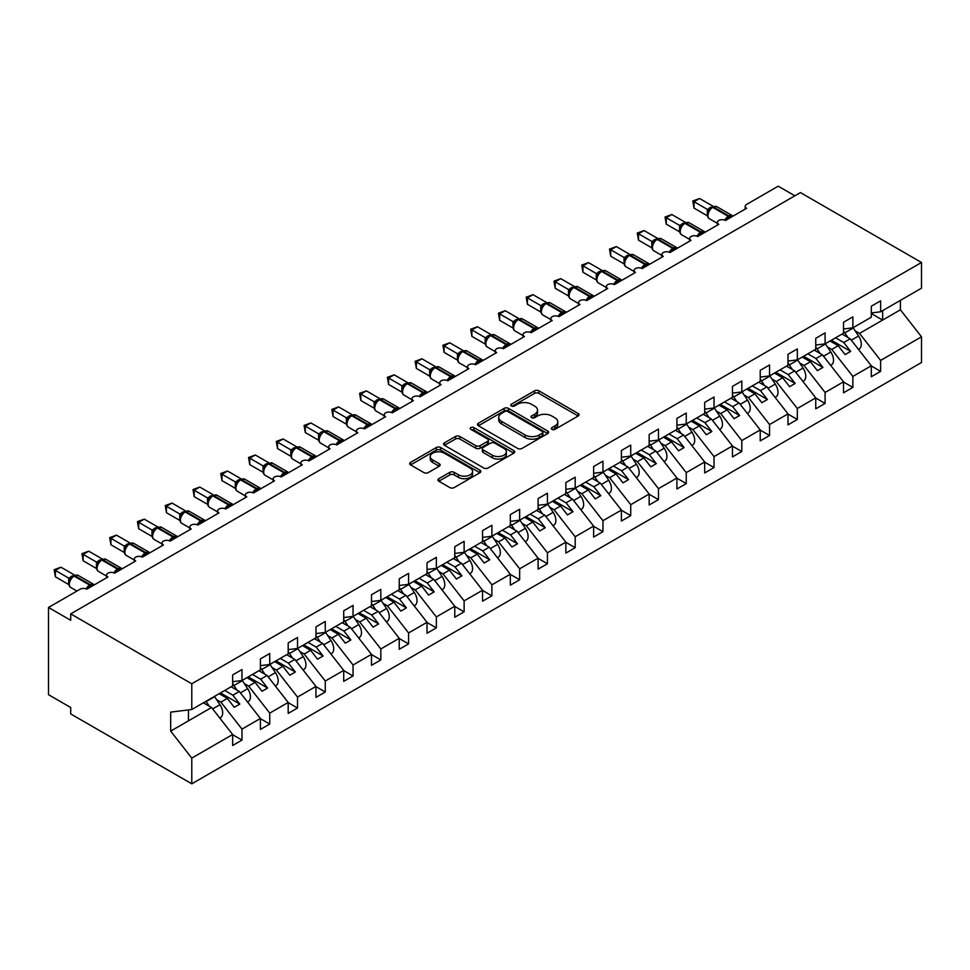 <?xml version="1.0" encoding="UTF-8"?>
<svg xmlns="http://www.w3.org/2000/svg" width="970" height="970" viewBox="0 0 970 970"><rect width="100%" height="100%" fill="white"/><g stroke="black" fill="none" stroke-linecap="round" stroke-linejoin="round"><path stroke-width="1.45" d="M551.93 429.37A2.158 1.249 0 0 0 554.973 429.37L578.144 415.997A3.08 1.782 0 0 0 579.054 414.748A3.08 1.782 0 0 0 578.144 413.487L538.896 390.825A3.08 1.782 0 0 0 534.543 390.825L511.372 404.199A2.158 1.249 0 0 0 510.741 405.084A2.158 1.249 0 0 0 511.372 405.957A2.158 1.249 0 0 0 514.427 405.957L517.422 404.235A9.87 5.699 0 0 1 531.378 404.235L534.652 406.115A9.87 5.699 0 0 1 537.538 410.152A9.87 5.699 0 0 1 534.652 414.178L531.645 415.912A2.158 1.249 0 0 0 531.014 416.785A2.158 1.249 0 0 0 531.645 417.67A2.158 1.249 0 0 0 534.7 417.67L537.695 415.936A9.87 5.699 0 0 1 551.651 415.936L554.925 417.827A9.87 5.699 0 0 1 557.811 421.853A9.87 5.699 0 0 1 554.925 425.878L551.93 427.612A2.158 1.249 0 0 0 551.299 428.497A2.158 1.249 0 0 0 551.93 429.37L551.93 427.612M438.816 478.695A3.08 1.782 0 0 0 437.919 479.956A3.08 1.782 0 0 0 438.816 481.205L449.825 487.57A3.08 1.782 0 0 0 454.19 487.57L479.92 472.717A3.08 1.782 0 0 0 480.817 471.456A3.08 1.782 0 0 0 479.92 470.195L440.671 447.534A3.08 1.782 0 0 0 436.306 447.534L410.577 462.387A3.08 1.782 0 0 0 409.679 463.648A3.08 1.782 0 0 0 410.577 464.909L423.878 472.584A3.08 1.782 0 0 0 428.243 472.584L439.252 466.23A3.08 1.782 0 0 0 440.15 464.969A3.08 1.782 0 0 0 439.252 463.708L432.656 459.901A8.245 4.765 0 0 1 430.243 456.53A8.245 4.765 0 0 1 435.336 452.141A8.245 4.765 0 0 1 444.321 453.172L470.159 468.086A8.245 4.765 0 0 1 472.572 471.456A8.245 4.765 0 0 1 467.479 475.858A8.245 4.765 0 0 1 458.495 474.815L454.19 472.329A3.08 1.782 0 0 0 449.825 472.329L438.816 478.695L438.816 481.205M871.303 312.958L880.627 311.794L921.5 288.199L921.5 262.482L800.432 192.593L70.713 613.889L70.713 620.303L48.5 607.475L80.158 589.202A4.717 2.716 0 0 1 86.815 589.202L107.925 577.017A4.717 2.716 0 0 1 106.542 575.101A4.717 2.716 0 0 1 109.452 572.579A4.717 2.716 0 0 1 114.581 573.173L135.691 560.987A4.717 2.716 0 0 1 134.309 559.059A4.717 2.716 0 0 1 137.219 556.55A4.717 2.716 0 0 1 142.347 557.144L163.457 544.958A4.717 2.716 0 0 1 162.075 543.03A4.717 2.716 0 0 1 164.985 540.52A4.717 2.716 0 0 1 170.126 541.114L191.223 528.929A4.717 2.716 0 0 1 189.841 527.001A4.717 2.716 0 0 1 192.751 524.491A4.717 2.716 0 0 1 197.892 525.073L218.99 512.9A4.717 2.716 0 0 1 217.607 510.972A4.717 2.716 0 0 1 220.517 508.462A4.717 2.716 0 0 1 225.658 509.044L246.756 496.858A4.717 2.716 0 0 1 245.374 494.942A4.717 2.716 0 0 1 248.284 492.42A4.717 2.716 0 0 1 253.425 493.015L274.522 480.829A4.717 2.716 0 0 1 273.14 478.913A4.717 2.716 0 0 1 276.05 476.391A4.717 2.716 0 0 1 281.191 476.985L302.288 464.8A4.717 2.716 0 0 1 300.906 462.872A4.717 2.716 0 0 1 303.816 460.362A4.717 2.716 0 0 1 308.957 460.956L330.055 448.77A4.717 2.716 0 0 1 328.684 446.843A4.717 2.716 0 0 1 331.582 444.333A4.717 2.716 0 0 1 336.723 444.927L357.821 432.741A4.717 2.716 0 0 1 356.451 430.813A4.717 2.716 0 0 1 359.361 428.303A4.717 2.716 0 0 1 364.49 428.885L385.599 416.712A4.717 2.716 0 0 1 384.217 414.784A4.717 2.716 0 0 1 387.127 412.274A4.717 2.716 0 0 1 392.256 412.856L413.365 400.671A4.717 2.716 0 0 1 411.983 398.755A4.717 2.716 0 0 1 414.893 396.233A4.717 2.716 0 0 1 420.022 396.827L441.132 384.641A4.717 2.716 0 0 1 439.749 382.726A4.717 2.716 0 0 1 442.659 380.204A4.717 2.716 0 0 1 447.788 380.798L468.898 368.612A4.717 2.716 0 0 1 467.516 366.684A4.717 2.716 0 0 1 470.426 364.174A4.717 2.716 0 0 1 475.555 364.768L496.664 352.583A4.717 2.716 0 0 1 495.282 350.655A4.717 2.716 0 0 1 498.192 348.145A4.717 2.716 0 0 1 503.321 348.739L524.43 336.554A4.717 2.716 0 0 1 523.048 334.626A4.717 2.716 0 0 1 525.958 332.116A4.717 2.716 0 0 1 531.099 332.698L552.197 320.524A4.717 2.716 0 0 1 550.814 318.596A4.717 2.716 0 0 1 553.724 316.087A4.717 2.716 0 0 1 558.865 316.669L579.963 304.483A4.717 2.716 0 0 1 578.581 302.567A4.717 2.716 0 0 1 581.491 300.045A4.717 2.716 0 0 1 586.632 300.639L607.729 288.454A4.717 2.716 0 0 1 606.347 286.538A4.717 2.716 0 0 1 609.257 284.016A4.717 2.716 0 0 1 614.398 284.61L635.495 272.424A4.717 2.716 0 0 1 634.113 270.497A4.717 2.716 0 0 1 637.023 267.987A4.717 2.716 0 0 1 642.164 268.581L663.262 256.395A4.717 2.716 0 0 1 661.879 254.467A4.717 2.716 0 0 1 664.789 251.957A4.717 2.716 0 0 1 669.93 252.552L691.028 240.366A4.717 2.716 0 0 1 689.658 238.438A4.717 2.716 0 0 1 692.556 235.928A4.717 2.716 0 0 1 697.697 236.51L718.794 224.337A4.717 2.716 0 0 1 717.424 222.409A4.717 2.716 0 0 1 720.334 219.899A4.717 2.716 0 0 1 725.463 220.481L746.573 208.295A4.717 2.716 180 0 1 745.19 206.38A4.717 2.716 180 0 1 746.573 204.452L778.219 186.179L794.879 195.794M921.5 262.482L191.781 683.789L70.713 613.889M517.64 448.419A3.08 1.782 0 0 0 522.005 448.419L547.723 433.566A3.08 1.782 0 0 0 548.632 432.305A3.08 1.782 0 0 0 547.723 431.044L508.486 408.382A3.08 1.782 0 0 0 504.121 408.382L478.392 423.235A3.08 1.782 0 0 0 477.482 424.496A3.08 1.782 0 0 0 478.392 425.757L517.64 448.419M471.735 429.843A2.158 1.249 0 0 1 473.918 430.146L473.918 427.588L513.821 450.613A3.08 1.782 0 0 1 514.73 451.874A3.08 1.782 0 0 1 513.821 453.135L488.092 467.989A3.08 1.782 0 0 1 483.739 467.989L444.49 445.327L455.5 439.022L455.5 436.451L444.49 442.817A3.08 1.782 0 0 0 443.581 444.078A3.08 1.782 0 0 0 444.49 445.327L444.49 442.817M455.5 439.022A3.08 1.782 0 0 1 459.853 439.022L459.853 436.451A3.08 1.782 0 0 0 455.5 436.451M459.853 436.451L475.773 445.642A3.08 1.782 0 0 0 480.138 445.642L487.437 441.435A3.08 1.782 0 0 0 488.346 440.174A3.08 1.782 0 0 0 487.437 438.913L470.874 429.346A2.158 1.249 0 0 1 470.232 428.461A2.158 1.249 0 0 1 471.565 427.309A2.158 1.249 0 0 1 473.918 427.588M191.781 683.789L191.781 709.506L232.654 685.899L232.654 674.938L241.979 669.555L241.979 680.516L232.654 681.68M241.979 680.516L260.421 669.87L260.421 658.909L269.745 653.525L269.745 664.486L260.421 665.65M269.745 664.486L288.187 653.841L288.187 642.88L297.511 637.484L297.511 648.457L288.187 649.621M297.511 648.457L315.953 637.811L315.953 626.838L325.277 621.455L325.277 632.428L315.953 633.58M325.277 632.428L343.719 621.782L343.719 610.809L353.056 605.425L353.056 616.386L343.719 617.55M353.056 616.386L371.486 605.753L371.486 594.78L380.822 589.396L380.822 600.357L371.486 601.521M380.822 600.357L399.252 589.712L399.252 578.75L408.588 573.367L408.588 584.328L399.252 585.492M408.588 584.328L427.018 573.682L427.018 562.721L436.354 557.338L436.354 568.299L427.018 569.463M436.354 568.299L454.784 557.653L454.784 546.692L464.121 541.296L464.121 552.269L454.784 553.433M464.121 552.269L482.551 541.624L482.551 530.651L491.887 525.267L491.887 536.24L482.551 537.392M491.887 536.24L510.329 525.595L510.329 514.621L519.653 509.238L519.653 520.199L510.329 521.363M519.653 520.199L538.095 509.565L538.095 498.592L547.419 493.209L547.419 504.17L538.095 505.334M547.419 504.17L565.862 493.524L565.862 482.563L575.186 477.179L575.186 488.14L565.862 489.304M575.186 488.14L593.628 477.495L593.628 466.534L602.952 461.15L602.952 472.111L593.628 473.275M602.952 472.111L621.394 461.465L621.394 450.504L630.718 445.109L630.718 456.082L621.394 457.246M630.718 456.082L649.16 445.436L649.16 434.463L658.485 429.079L658.485 440.053L649.16 441.204M658.485 440.053L676.927 429.407L676.927 418.434L686.251 413.05L686.251 424.011L676.927 425.175M686.251 424.011L704.693 413.378L704.693 402.404L714.029 397.021L714.029 407.982L704.693 409.146M714.029 407.982L732.459 397.336L732.459 386.375L741.795 380.992L741.795 391.953L732.459 393.117M741.795 391.953L760.225 381.307L760.225 370.346L769.562 364.962L769.562 375.923L760.225 377.087M769.562 375.923L787.992 365.278L787.992 354.317L797.328 348.921L797.328 359.894L787.992 361.058M797.328 359.894L815.758 349.248L815.758 338.287L825.094 332.892L825.094 343.865L815.758 345.029M825.094 343.865L843.524 333.219L843.524 322.246L852.86 316.863L852.86 327.824L843.524 328.988M232.654 734.702L241.979 740.086L241.979 729.125L260.421 718.479L239.311 691.477L231.151 686.772M216.577 699.637L220.881 702.122L241.979 729.125M260.421 718.673L269.745 724.056L269.745 713.095L288.187 702.45L267.077 675.447L258.917 670.743M244.343 683.607L248.647 686.093L269.745 713.095M288.187 702.644L297.511 708.027L297.511 697.066L315.953 686.42L294.856 659.418L286.683 654.702M272.109 667.578L276.414 670.064L297.511 697.066M315.953 686.614L325.277 691.998L325.277 681.025L343.719 670.391L322.622 643.389L314.45 638.672M299.875 651.549L304.18 654.035L325.277 681.025M343.719 670.573L353.056 675.969L353.056 664.996L371.486 654.35L350.388 627.36L342.216 622.643M327.642 635.52L331.946 638.005L353.056 664.996M371.486 654.544L380.822 659.927L380.822 648.966L399.252 638.321L378.154 611.33L369.982 606.614M355.408 619.49L359.712 621.976L380.822 648.966M399.252 638.515L408.588 643.898L408.588 632.937L427.018 622.291L405.921 595.289L397.761 590.584M383.174 603.449L387.479 605.935L408.588 632.937M427.018 622.485L436.354 627.869L436.354 616.908L454.784 606.262L433.687 579.26L425.527 574.555M410.94 587.42L415.245 589.905L436.354 616.908M454.784 606.456L464.121 611.84L464.121 600.879L482.551 590.233L461.453 563.23L453.293 558.514M438.707 571.391L443.011 573.876L464.121 600.879M482.551 590.427L491.887 595.81L491.887 584.837L510.329 574.204L489.219 547.201L481.059 542.485M466.473 555.361L470.777 557.847L491.887 584.837M510.329 574.385L519.653 579.781L519.653 568.808L538.095 558.162L516.986 531.172L508.826 526.455M494.251 539.332L498.556 541.818L519.653 568.808M538.095 558.356L547.419 563.752L547.419 552.779L565.862 542.133L544.752 515.143L536.592 510.426M522.018 523.303L526.322 525.788L547.419 552.779M565.862 542.327L575.186 547.711L575.186 536.75L593.628 526.104L572.518 499.113L564.358 494.397M549.784 507.261L554.088 509.747L575.186 536.75M593.628 526.298L602.952 531.681L602.952 520.72L621.394 510.074L600.284 483.072L592.124 478.368M577.55 491.232L581.854 493.718L602.952 520.72M621.394 510.268L630.718 515.652L630.718 504.691L649.16 494.045L628.051 467.043L619.891 462.326M605.316 475.203L609.621 477.689L630.718 504.691M649.16 494.239L658.485 499.623L658.485 488.65L676.927 478.016L655.829 451.014L647.657 446.297M633.083 459.174L637.387 461.659L658.485 488.65M676.927 478.198L686.251 483.593L686.251 472.62L704.693 461.975L683.595 434.984L675.423 430.268M660.849 443.144L665.153 445.63L686.251 472.62M704.693 462.169L714.029 467.564L714.029 456.591L732.459 445.945L711.362 418.955L703.189 414.238M688.615 427.115L692.919 429.601L714.029 456.591M732.459 446.139L741.795 451.523L741.795 440.562L760.225 429.916L739.128 402.926L730.956 398.209M716.381 411.074L720.686 413.559L741.795 440.562M760.225 430.11L769.562 435.494L769.562 424.533L787.992 413.887L766.894 386.884L758.734 382.18M744.148 395.045L748.452 397.53L769.562 424.533M787.992 414.081L797.328 419.464L797.328 408.503L815.758 397.858L794.66 370.855L786.5 366.139M771.914 379.015L776.218 381.501L797.328 408.503M815.758 398.052L825.094 403.435L825.094 392.462L843.524 381.828L822.427 354.826L814.266 350.109M799.68 362.986L803.985 365.472L825.094 392.462M843.524 382.01L852.86 387.406L852.86 376.433L871.303 365.787L871.303 376.76L880.627 371.377L880.627 360.404L921.5 336.808L921.5 362.525L191.781 783.821L70.713 713.932L70.713 707.518L48.5 694.69L48.5 607.475M827.446 346.957L831.751 349.442L852.86 376.433M880.627 311.794L880.627 300.833L871.303 306.217L871.303 317.19L852.86 327.824M871.303 365.981L880.627 371.377M855.225 330.928L859.529 333.413L880.627 360.404M191.781 709.506L170.671 712.125L170.671 731.113L211.545 707.518L203.385 702.801M211.545 707.518L232.654 734.508L232.654 745.481L241.979 740.086M269.745 724.056L260.421 729.44L260.421 718.479M297.511 708.027L288.187 713.411L288.187 702.45M325.277 691.998L315.953 697.381L315.953 686.42M353.056 675.969L343.719 681.352L343.719 670.391M380.822 659.927L371.486 665.323L371.486 654.35M408.588 643.898L399.252 649.294L399.252 638.321M436.354 627.869L427.018 633.252L427.018 622.291M464.121 611.84L454.784 617.223L454.784 606.262M491.887 595.81L482.551 601.194L482.551 590.233M519.653 579.781L510.329 585.165L510.329 574.204M547.419 563.752L538.095 569.135L538.095 558.162M575.186 547.711L565.862 553.106L565.862 542.133M602.952 531.681L593.628 537.065L593.628 526.104M630.718 515.652L621.394 521.035L621.394 510.074M658.485 499.623L649.16 505.006L649.16 494.045M686.251 483.593L676.927 488.977L676.927 478.016M714.029 467.564L704.693 472.948L704.693 461.975M741.795 451.523L732.459 456.918L732.459 445.945M769.562 435.494L760.225 440.877L760.225 429.916M797.328 419.464L787.992 424.848L787.992 413.887M825.094 403.435L815.758 408.819L815.758 397.858M852.86 387.406L843.524 392.789L843.524 381.828M170.671 731.113L191.781 758.103L232.654 734.508M191.781 758.103L191.781 783.821M220.881 702.122L227.319 698.412L234.267 707.288L239.82 704.087L232.873 695.199L239.311 691.477M219.159 693.695L227.319 698.412M224.713 690.482L232.873 695.199M248.647 686.093L255.086 682.371L262.033 691.258L267.587 688.057L260.639 679.17L267.077 675.447M246.926 677.666L255.086 682.371M252.479 674.453L260.639 679.17M276.414 670.064L282.852 666.341L289.8 675.229L295.353 672.016L288.405 663.14L294.856 659.418M274.692 661.637L282.852 666.341M280.245 658.424L288.405 663.14M304.18 654.035L310.618 650.312L317.566 659.2L323.119 655.987L316.171 647.111L322.622 643.389M302.458 645.596L310.618 650.312M308.011 642.395L316.171 647.111M331.946 638.005L338.384 634.283L345.332 643.171L350.885 639.957L343.938 631.082L350.388 627.36M330.224 629.566L338.384 634.283M335.778 626.365L343.938 631.082M359.712 621.976L366.151 618.254L373.098 627.129L378.652 623.928L371.704 615.041L378.154 611.33M357.991 613.537L366.151 618.254M363.544 610.336L371.704 615.041M387.479 605.935L393.929 602.224L400.865 611.1L406.418 607.899L399.482 599.011L405.921 595.289M385.757 597.508L393.929 602.224M391.31 594.295L399.482 599.011M415.245 589.905L421.695 586.195L428.631 595.071L434.184 591.87L427.249 582.982L433.687 579.26M413.523 581.479L421.695 586.195M419.076 578.265L427.249 582.982M443.011 573.876L449.462 570.154L456.397 579.041L461.95 575.828L455.015 566.953L461.453 563.23M441.289 565.449L449.462 570.154M446.843 562.236L455.015 566.953M470.777 557.847L477.228 554.125L484.163 563.012L489.717 559.799L482.781 550.924L489.219 547.201M469.056 549.408L477.228 554.125M474.609 546.207L482.781 550.924M498.556 541.818L504.994 538.095L511.93 546.983L517.483 543.77L510.547 534.894L516.986 531.172M496.834 533.379L504.994 538.095M502.387 530.178L510.547 534.894M526.322 525.788L532.76 522.066L539.708 530.942L545.261 527.741L538.314 518.853L544.752 515.143M524.6 517.349L532.76 522.066M530.154 514.149L538.314 518.853M554.088 509.747L560.527 506.037L567.474 514.912L573.028 511.711L566.08 502.824L572.518 499.113M552.366 501.32L560.527 506.037M557.92 498.119L566.08 502.824M581.854 493.718L588.293 490.008L595.24 498.883L600.794 495.682L593.846 486.794L600.284 483.072M580.133 485.291L588.293 490.008M585.686 482.078L593.846 486.794M609.621 477.689L616.059 473.966L623.007 482.854L628.56 479.641L621.612 470.765L628.051 467.043M607.899 469.262L616.059 473.966M613.452 466.049L621.612 470.765M637.387 461.659L643.825 457.937L650.773 466.825L656.326 463.611L649.379 454.736L655.829 451.014M635.665 453.22L643.825 457.937M641.218 450.019L649.379 454.736M665.153 445.63L671.592 441.908L678.539 450.795L684.092 447.582L677.145 438.707L683.595 434.984M663.431 437.191L671.592 441.908M668.985 433.99L677.145 438.707M692.919 429.601L699.358 425.878L706.305 434.754L711.859 431.553L704.911 422.665L711.362 418.955M691.198 421.162L699.358 425.878M696.751 417.961L704.911 422.665M720.686 413.559L727.124 409.849L734.072 418.725L739.625 415.524L732.677 406.636L739.128 402.926M718.964 405.133L727.124 409.849M724.517 401.932L732.677 406.636M748.452 397.53L754.902 393.82L761.838 402.695L767.391 399.495L760.456 390.607L766.894 386.884M746.73 389.103L754.902 393.82M752.284 385.89L760.456 390.607M776.218 381.501L782.669 377.779L789.604 386.666L795.157 383.453L788.222 374.578L794.66 370.855M774.496 373.074L782.669 377.779M780.05 369.861L788.222 374.578M803.985 365.472L810.435 361.749L817.37 370.637L822.924 367.424L815.988 358.548L822.427 354.826M802.263 357.033L810.435 361.749M807.816 353.832L815.988 358.548M831.751 349.442L838.201 345.72L845.137 354.608L850.69 351.395L843.754 342.519L850.193 338.797L871.303 365.787M830.029 341.003L838.201 345.72M835.582 337.803L843.754 342.519M850.193 338.797L842.033 334.08M859.529 333.413L900.402 309.806L921.5 336.808M871.303 313.528L882.627 320.076L882.627 310.642M900.402 300.385L900.402 309.806M188.447 720.855L188.447 709.919M831.363 340.24L850.69 351.395M803.596 356.269L822.924 367.424M775.83 372.298L795.157 383.453M748.064 388.327L767.391 399.495M720.298 404.369L739.625 415.524M692.531 420.398L711.859 431.553M664.765 436.427L684.092 447.582M636.999 452.457L656.326 463.611M609.233 468.486L628.56 479.641M581.466 484.515L600.794 495.682M553.7 500.544L573.028 511.711M525.934 516.586L545.261 527.741M498.156 532.615L517.483 543.77M470.389 548.644L489.717 559.799M442.623 564.673L461.95 575.828M414.857 580.703L434.184 591.87M387.091 596.732L406.418 607.899M359.324 612.773L378.652 623.928M331.558 628.803L350.885 639.957M303.792 644.832L323.119 655.987M276.026 660.861L295.353 672.016M248.259 676.89L267.587 688.057M220.493 692.919L239.82 704.087M552.791 429.686L554.925 428.449A9.87 5.699 0 0 0 557.811 424.423L557.811 421.853M537.538 410.152L537.538 412.711A9.87 5.699 0 0 1 534.652 416.736L532.506 417.973M578.144 413.487L578.144 415.997L538.896 393.383A3.08 1.782 0 0 0 534.543 393.383L512.233 406.26M547.686 433.59L508.486 410.953A3.08 1.782 0 0 0 504.121 410.953L478.428 425.781M542.279 433.19A2.158 1.249 0 0 0 542.909 432.305A2.158 1.249 0 0 0 542.279 431.42L507.831 411.535A2.158 1.249 0 0 0 504.776 411.535L501.611 413.353A9.87 5.699 0 0 0 498.725 417.391A9.87 5.699 0 0 0 501.611 421.416L525.158 435.009A9.87 5.699 0 0 0 539.114 435.009L542.279 433.19L542.279 435.748A2.158 1.249 0 0 0 542.909 434.863L542.909 432.305M498.725 417.391L498.725 419.949A9.87 5.699 0 0 0 501.611 423.975L501.611 421.416M542.279 435.748L539.114 437.579A9.87 5.699 0 0 1 525.158 437.579L501.611 423.975M459.853 439.022L475.773 448.213A3.08 1.782 0 0 0 480.138 448.213L487.437 443.993A3.08 1.782 0 0 0 488.346 442.732L488.346 440.174M473.918 430.146L513.785 453.16M492.287 455.185A8.245 4.765 0 0 0 501.284 456.215A8.245 4.765 0 0 0 506.376 451.814A8.245 4.765 0 0 0 503.951 448.443L494.858 443.193A3.08 1.782 0 0 0 490.493 443.193L483.193 447.412A3.08 1.782 0 0 0 482.284 448.673A3.08 1.782 0 0 0 483.193 449.922L492.287 455.185L492.287 457.743A8.245 4.765 0 0 0 501.284 458.786A8.245 4.765 0 0 0 506.376 454.384L506.376 451.814M482.284 448.673L482.284 451.232A3.08 1.782 0 0 0 483.193 452.493L483.193 449.922M492.287 457.743L483.193 452.493M472.572 471.456L472.572 474.015A8.245 4.765 0 0 1 467.479 478.416A8.245 4.765 0 0 1 458.495 477.385L454.19 474.9A3.08 1.782 0 0 0 449.825 474.9L438.852 481.229M430.243 456.53L430.243 459.101A8.245 4.765 0 0 0 432.656 462.472L432.656 459.901M439.216 466.255L432.656 462.472M479.871 472.742L440.671 450.104A3.08 1.782 0 0 0 436.306 450.104L410.625 464.933M858.426 349.321L859.153 348.897A10.367 5.99 -120 0 0 858.571 335.996L853.273 327.993A11.943 6.887 -120 0 0 853.079 327.702M847.877 337.463L844.834 332.868A11.943 6.887 -120 0 0 843.524 331.109M842.566 333.765A7.857 4.535 60 0 1 843.015 334.407L843.282 334.808M725.499 220.457L725.269 219.85L732.435 215.716M694.035 208.113L692.81 200.996L694.035 201.699L699.588 198.486L712.986 206.222L707.433 209.435L694.035 201.699L694.035 208.113L707.336 215.789L707.324 209.423A3.456 2.51 18 0 1 708.173 211.872M712.416 207.131A1.576 0.909 -120 0 1 712.623 206.913L716.794 206.646A6.754 3.904 120 0 0 713.411 206.986A1.576 0.909 -120 0 0 712.623 206.913L711.956 207.289A1.576 0.909 60 0 0 711.75 207.519L708.185 211.848C707.057 215.316 707.457 217.619 709.373 218.735L717.424 223.379M709.276 210.623L707.433 209.435M692.81 200.996L699.588 198.486M830.647 365.35L831.387 364.926A10.367 5.99 -120 0 0 830.805 352.025L825.506 344.023A11.943 6.887 -120 0 0 825.312 343.732M820.111 353.492L817.067 348.897A11.943 6.887 -120 0 0 815.758 347.139M814.8 349.806A7.857 4.535 60 0 1 815.249 350.437L815.515 350.837M802.881 381.38L803.621 380.955A10.367 5.99 -120 0 0 803.039 368.054L797.74 360.052A11.943 6.887 -120 0 0 797.546 359.761M792.344 369.521L789.301 364.926A11.943 6.887 -120 0 0 787.992 363.168M787.034 365.836A7.857 4.535 60 0 1 787.482 366.478L787.749 366.866M775.115 397.409L775.854 396.985A10.367 5.99 -120 0 0 775.272 384.084L769.974 376.081A11.943 6.887 -120 0 0 769.78 375.79M764.578 385.551L761.535 380.955A11.943 6.887 -120 0 0 760.225 379.197M759.268 381.865A7.857 4.535 60 0 1 759.716 382.507L759.983 382.895M747.349 413.45L748.088 413.026A10.367 5.99 -120 0 0 747.506 400.113L742.208 392.11A11.943 6.887 -120 0 0 742.014 391.832M736.812 401.58L733.769 396.985A11.943 6.887 -120 0 0 732.459 395.239M731.501 397.894A7.857 4.535 60 0 1 731.95 398.537L732.217 398.925M697.733 236.498L697.503 235.892L704.656 231.745M666.269 224.143L665.044 217.025L666.269 217.729L671.822 214.515L685.22 222.263L679.667 225.464L666.269 217.729L666.269 224.143L679.57 231.818L679.57 225.404M684.65 223.161A1.576 0.909 -120 0 1 684.856 222.942L689.027 222.688A6.754 3.904 120 0 0 685.644 223.015A1.576 0.909 -120 0 0 684.856 222.942L684.189 223.318A1.576 0.909 60 0 0 683.983 223.549L680.419 227.877A3.456 2.51 18 0 0 679.558 225.452M681.51 226.665L679.667 225.464M665.044 217.025L671.822 214.515M669.967 252.527L669.724 251.921L676.89 247.786M638.502 240.172L637.278 233.055L638.502 233.758L644.056 230.557L657.454 238.293L651.901 241.494L638.502 233.758L638.502 240.172L651.804 247.847L651.804 241.433M656.884 239.19A1.576 0.909 -120 0 1 657.09 238.972L661.261 238.717A6.754 3.904 120 0 0 657.878 239.044A1.576 0.909 -120 0 0 657.09 238.972L656.423 239.36A1.576 0.909 60 0 0 656.217 239.578L654.447 241.009M674.623 249.836A3.456 2.001 60 0 1 674.429 249.326A1.576 0.909 -120 0 0 673.422 248.029L657.878 239.044L657.211 239.432A1.576 0.909 60 0 0 656.423 239.36L652.64 243.919C651.525 247.386 651.925 249.678 653.841 250.793L661.879 255.45M653.744 242.694L651.901 241.494M637.278 233.055L644.056 230.557M642.201 268.557L641.958 267.95L649.124 263.816M610.724 256.201L609.512 249.084L610.724 249.787L616.277 246.586L629.688 254.322L624.134 257.523L610.724 249.787L610.724 256.201L624.037 263.888L624.037 257.474M629.118 255.219A1.576 0.909 -120 0 1 629.324 255.001L633.483 254.746A6.754 3.904 120 0 0 630.112 255.074A1.576 0.909 -120 0 0 629.324 255.001L628.657 255.389A1.576 0.909 60 0 0 628.451 255.607L624.874 259.948A3.456 2.51 18 0 0 624.013 257.511M625.977 258.723L624.134 257.523M609.512 249.084L616.277 246.586M614.434 284.586L614.192 283.98L621.358 279.845M582.958 272.231L581.745 265.113L582.958 265.816L588.511 262.615L601.921 270.351L596.368 273.564L582.958 265.816L582.958 272.231L596.271 279.918L596.271 273.504M601.339 271.26A1.576 0.909 -120 0 1 601.558 271.03L605.716 270.775A6.754 3.904 120 0 0 602.346 271.115A1.576 0.909 -120 0 0 601.558 271.03L600.891 271.418A1.576 0.909 60 0 0 600.685 271.636L597.108 275.977C595.992 279.445 596.392 281.736 598.296 282.864L606.347 287.508M598.211 274.752L596.368 273.564M581.745 265.113L588.511 262.615M719.582 429.48L720.322 429.055A10.367 5.99 -120 0 0 719.74 416.142L714.441 408.152A11.943 6.887 -120 0 0 714.247 407.861M709.046 417.609L706.002 413.014A11.943 6.887 -120 0 0 704.693 411.268M703.735 413.923A7.857 4.535 60 0 1 704.184 414.566L704.45 414.966M586.668 300.615L586.426 300.009L593.591 295.874M555.192 288.26L553.979 281.142L555.192 281.846L560.745 278.645L574.155 286.38L568.602 289.594L555.192 281.846L555.192 288.26L568.505 295.947L568.505 289.533M573.573 287.29A1.576 0.909 -120 0 1 573.791 287.059L577.95 286.805A6.754 3.904 120 0 0 574.579 287.144A1.576 0.909 -120 0 0 573.791 287.059L573.125 287.447A1.576 0.909 60 0 0 572.906 287.666L569.341 292.006A3.456 2.51 18 0 0 568.481 289.581M570.445 290.782L568.602 289.594M553.979 281.142L560.745 278.645M691.816 445.509L692.556 445.084A10.367 5.99 -120 0 0 691.974 432.183L686.675 424.181A11.943 6.887 -120 0 0 686.481 423.89M681.279 433.651L678.236 429.055A11.943 6.887 -120 0 0 676.927 427.297M675.969 429.952A7.857 4.535 60 0 1 676.417 430.595L676.684 430.995M558.902 316.644L558.659 316.038L565.825 311.904M527.425 304.301L526.213 297.184L527.425 297.887L532.979 294.674L546.389 302.41L540.836 305.623L527.425 297.887L527.425 304.301L540.726 311.976L540.726 305.562M545.807 303.319A1.576 0.909 -120 0 1 546.025 303.101L550.184 302.834A6.754 3.904 120 0 0 546.813 303.173A1.576 0.909 -120 0 0 546.025 303.101L545.358 303.477A1.576 0.909 60 0 0 545.14 303.707L541.575 308.036A3.456 2.51 18 0 0 540.714 305.611M542.679 306.811L540.836 305.623M526.213 297.184L532.979 294.674M664.05 461.538L664.777 461.114A10.367 5.99 -120 0 0 664.207 448.213L658.909 440.21A11.943 6.887 -120 0 0 658.715 439.919M653.513 449.68L650.47 445.084A11.943 6.887 -120 0 0 649.16 443.326M648.202 445.994A7.857 4.535 60 0 1 648.651 446.624L648.906 447.024M531.136 332.686L530.893 332.079L538.059 327.933M499.659 320.33L498.434 313.213L499.659 313.916L505.212 310.703L518.623 318.451L513.057 321.652L499.659 313.916L499.659 320.33L512.96 328.005L512.948 321.64A3.456 2.51 18 0 1 513.797 324.089M518.041 319.348A1.576 0.909 -120 0 1 518.259 319.13L522.418 318.875A6.754 3.904 120 0 0 519.047 319.203A1.576 0.909 -120 0 0 518.259 319.13L517.592 319.506A1.576 0.909 60 0 0 517.374 319.736L513.809 324.065C512.693 327.533 513.082 329.836 514.997 330.952L523.048 335.596M514.912 322.852L513.057 321.652M498.434 313.213L505.212 310.703M636.284 477.567L637.011 477.143A10.367 5.99 -120 0 0 636.441 464.242L631.143 456.239A11.943 6.887 -120 0 0 630.949 455.948M625.735 465.709L622.691 461.114A11.943 6.887 -120 0 0 621.394 459.356M620.436 462.023A7.857 4.535 60 0 1 620.885 462.666L621.139 463.054M503.369 348.715L503.127 348.109L510.293 343.974M471.893 336.36L470.668 329.242L471.893 329.945L477.446 326.745L490.856 334.48L485.291 337.681L471.893 329.945L471.893 336.36L485.194 344.035L485.194 337.621M490.274 335.377A1.576 0.909 -120 0 1 490.493 335.159L494.651 334.905A6.754 3.904 120 0 0 491.281 335.232A1.576 0.909 -120 0 0 490.493 335.159L489.826 335.547A1.576 0.909 60 0 0 489.607 335.765L486.043 340.106A3.456 2.51 18 0 0 485.182 337.669M487.146 338.882L485.291 337.681M470.668 329.242L477.446 326.745M608.517 493.597L609.245 493.172A10.367 5.99 -120 0 0 608.675 480.271L603.376 472.269A11.943 6.887 -120 0 0 603.182 471.978M597.969 481.738L594.925 477.143A11.943 6.887 -120 0 0 593.628 475.385M592.67 478.052A7.857 4.535 60 0 1 593.119 478.695L593.373 479.083M475.603 364.744L475.361 364.138L482.526 360.003M444.127 352.389L442.902 345.271L444.127 345.975L449.68 342.774L463.09 350.509L457.525 353.711L444.127 345.975L444.127 352.389L457.428 360.064L457.416 353.698A3.456 2.51 18 0 1 458.264 356.16M462.508 351.407A1.576 0.909 -120 0 1 462.726 351.188L466.885 350.934A6.754 3.904 120 0 0 463.502 351.261A1.576 0.909 -120 0 0 462.726 351.188L462.059 351.576A1.576 0.909 60 0 0 461.841 351.795L458.276 356.135C457.161 359.603 457.549 361.895 459.465 363.01L467.516 367.666M459.38 354.911L457.525 353.711M442.902 345.271L449.68 342.774M580.751 509.626L581.479 509.214A10.367 5.99 -120 0 0 580.909 496.3L575.61 488.298A11.943 6.887 -120 0 0 575.404 488.019M570.202 497.768L567.159 493.172A11.943 6.887 -120 0 0 565.862 491.426M564.892 494.082A7.857 4.535 60 0 1 565.352 494.724L565.607 495.112M447.837 380.774L447.594 380.167L454.76 376.033M416.36 368.418L415.136 361.301L416.36 362.004L421.914 358.803L435.324 366.539L429.758 369.752L416.36 362.004L416.36 368.418L429.661 376.105L429.661 369.691M434.742 367.448A1.576 0.909 -120 0 1 434.96 367.218L439.119 366.963A6.754 3.904 120 0 0 435.736 367.303A1.576 0.909 -120 0 0 434.96 367.218L434.293 367.606A1.576 0.909 60 0 0 434.075 367.824L430.51 372.165A3.456 2.51 18 0 0 429.649 369.728M431.614 370.94L429.758 369.752M415.136 361.301L421.914 358.803M552.985 525.667L553.712 525.243A10.367 5.99 -120 0 0 553.142 512.33L547.832 504.339A11.943 6.887 -120 0 0 547.638 504.048M542.436 513.797L539.393 509.201A11.943 6.887 -120 0 0 538.095 507.455M537.125 510.111A7.857 4.535 60 0 1 537.586 510.753L537.841 511.154M420.058 396.803L419.828 396.196L426.994 392.062M388.594 384.447L387.37 377.33L388.594 378.033L394.147 374.832L407.545 382.568L401.992 385.781L388.594 378.033L388.594 384.447L401.895 392.135L401.895 385.72M406.976 383.477A1.576 0.909 -120 0 1 407.194 383.247L411.353 382.992A6.754 3.904 120 0 0 407.97 383.332A1.576 0.909 -120 0 0 407.194 383.247L406.527 383.635A1.576 0.909 60 0 0 406.309 383.853L402.744 388.194C401.616 391.662 402.016 393.953 403.932 395.081L411.983 399.725M403.835 386.969L401.992 385.781M387.37 377.33L394.147 374.832M525.219 541.696L525.946 541.272A10.367 5.99 -120 0 0 525.364 528.371L520.065 520.369A11.943 6.887 -120 0 0 519.871 520.078M514.67 529.838L511.626 525.243A11.943 6.887 -120 0 0 510.329 523.485M509.359 526.14A7.857 4.535 60 0 1 509.82 526.783L510.074 527.183M392.292 412.832L392.062 412.226L399.228 408.091M360.828 400.489L359.603 393.371L360.828 394.075L366.381 390.861L379.779 398.597L374.226 401.81L360.828 394.075L360.828 400.489L374.129 408.164L374.129 401.75M379.209 399.507A1.576 0.909 -120 0 1 379.416 399.288L383.587 399.022A6.754 3.904 120 0 0 380.204 399.361A1.576 0.909 -120 0 0 379.416 399.288L378.761 399.664A1.576 0.909 60 0 0 378.542 399.895L374.978 404.223A3.456 2.51 18 0 0 374.117 401.798M376.069 402.999L374.226 401.81M359.603 393.371L366.381 390.861M497.452 557.726L498.18 557.301A10.367 5.99 -120 0 0 497.598 544.4L492.299 536.398A11.943 6.887 -120 0 0 492.105 536.107M486.904 545.867L483.86 541.272A11.943 6.887 -120 0 0 482.551 539.514M481.593 542.182A7.857 4.535 60 0 1 482.041 542.812L482.308 543.212M364.526 428.873L364.296 428.267L371.462 424.12M333.062 416.518L331.837 409.401L333.062 410.104L338.615 406.891L352.013 414.639L346.46 417.84L333.062 410.104L333.062 416.518L346.363 424.193L346.363 417.779M351.443 415.536A1.576 0.909 -120 0 1 351.649 415.318L355.82 415.063A6.754 3.904 120 0 0 352.437 415.39A1.576 0.909 -120 0 0 351.649 415.318L350.982 415.693A1.576 0.909 60 0 0 350.776 415.924L347.212 420.252A3.456 2.51 18 0 0 346.351 417.827M348.303 419.04L346.46 417.84M331.837 409.401L338.615 406.891M469.686 573.755L470.414 573.331A10.367 5.99 -120 0 0 469.832 560.43L464.533 552.427A11.943 6.887 -120 0 0 464.339 552.136M459.137 561.897L456.094 557.301A11.943 6.887 -120 0 0 454.784 555.543M453.827 558.211A7.857 4.535 60 0 1 454.275 558.853L454.542 559.241M336.76 444.903L336.529 444.296L343.683 440.162M305.295 432.547L304.071 425.43L305.295 426.133L310.849 422.932L324.247 430.668L318.693 433.869L305.295 426.133L305.295 432.547L318.596 440.222L318.584 433.857A3.456 2.51 18 0 1 319.433 436.306L320.536 435.069L318.693 433.869M323.677 431.565A1.576 0.909 -120 0 1 323.883 431.347L328.054 431.092A6.754 3.904 120 0 0 324.671 431.42A1.576 0.909 -120 0 0 323.883 431.347L323.216 431.735A1.576 0.909 60 0 0 323.01 431.953L320.536 435.069M304.071 425.43L310.849 422.932M441.908 589.784L442.647 589.36A10.367 5.99 -120 0 0 442.065 576.459L436.767 568.456A11.943 6.887 -120 0 0 436.573 568.165M431.371 577.926L428.328 573.331A11.943 6.887 -120 0 0 427.018 571.572M426.06 574.24A7.857 4.535 60 0 1 426.509 574.883L426.776 575.271M308.993 460.932L308.751 460.326L315.917 456.191M277.529 448.576L276.304 441.459L277.529 442.162L283.082 438.961L296.481 446.697L290.927 449.898L277.529 442.162L277.529 448.576L290.83 456.252L290.83 449.85M295.911 447.594A1.576 0.909 -120 0 1 296.117 447.376L300.288 447.121A6.754 3.904 120 0 0 296.905 447.449A1.576 0.909 -120 0 0 296.117 447.376L295.45 447.764A1.576 0.909 60 0 0 295.244 447.982L291.667 452.323A3.456 2.51 18 0 0 290.818 449.886M292.77 451.099L290.927 449.898M276.304 441.459L283.082 438.961M414.141 605.813L414.881 605.401A10.367 5.99 -120 0 0 414.299 592.488L409 584.486A11.943 6.887 -120 0 0 408.807 584.207M403.605 593.955L400.561 589.36A11.943 6.887 -120 0 0 399.252 587.614M398.294 590.269A7.857 4.535 60 0 1 398.743 590.912L399.009 591.3M281.227 476.961L280.985 476.355L288.151 472.22M249.751 464.606L248.538 457.488L249.751 458.192L255.304 454.991L268.714 462.726L263.161 465.939L249.751 458.192L249.751 464.606L263.064 472.293L263.04 465.915A3.456 2.51 18 0 1 263.901 468.377M268.144 463.636A1.576 0.909 -120 0 1 268.35 463.405L272.509 463.151A6.754 3.904 120 0 0 269.139 463.49A1.576 0.909 -120 0 0 268.35 463.405L267.684 463.793A1.576 0.909 60 0 0 267.477 464.012L263.901 468.352C262.785 471.82 263.185 474.112 265.089 475.239L273.14 479.883M265.004 467.128L263.161 465.939M248.538 457.488L255.304 454.991M386.375 621.855L387.115 621.43A10.367 5.99 -120 0 0 386.533 608.517L381.234 600.515A11.943 6.887 -120 0 0 381.04 600.236M375.839 609.984L372.795 605.389A11.943 6.887 -120 0 0 371.486 603.643M370.528 606.298A7.857 4.535 60 0 1 370.976 606.941L371.243 607.341M253.461 492.99L253.218 492.384L260.384 488.249M221.984 480.635L220.772 473.518L221.984 474.221L227.538 471.02L240.948 478.756L235.395 481.969L221.984 474.221L221.984 480.635L235.298 488.322L235.298 481.908M240.366 479.665A1.576 0.909 -120 0 1 240.584 479.435L244.743 479.18A6.754 3.904 120 0 0 241.372 479.519A1.576 0.909 -120 0 0 240.584 479.435L239.917 479.823A1.576 0.909 60 0 0 239.711 480.041L236.134 484.382A3.456 2.51 18 0 0 235.273 481.957M237.238 483.157L235.395 481.969M220.772 473.518L227.538 471.02M358.609 637.884L359.349 637.46A10.367 5.99 -120 0 0 358.767 624.559L353.468 616.556A11.943 6.887 -120 0 0 353.274 616.265M348.072 626.026L345.029 621.43A11.943 6.887 -120 0 0 343.719 619.672M342.762 622.328A7.857 4.535 60 0 1 343.21 622.97L343.477 623.37M225.695 509.02L225.452 508.413L232.618 504.279M194.218 496.664L193.006 489.559L194.218 490.262L199.771 487.049L213.182 494.785L207.629 497.998L194.218 490.262L194.218 496.664L207.531 504.351L207.531 497.937M212.6 495.694A1.576 0.909 -120 0 1 212.818 495.476L216.977 495.209A6.754 3.904 120 0 0 213.606 495.549A1.576 0.909 -120 0 0 212.818 495.476L212.151 495.852A1.576 0.909 60 0 0 211.933 496.082L208.368 500.411C207.253 503.879 207.653 506.17 209.556 507.298L217.607 511.942M209.471 499.186L207.629 497.998M193.006 489.559L199.771 487.049M330.843 653.913L331.582 653.489A10.367 5.99 -120 0 0 331 640.588L325.702 632.586A11.943 6.887 -120 0 0 325.508 632.294M320.306 642.055L317.263 637.46A11.943 6.887 -120 0 0 315.953 635.702M314.995 638.369A7.857 4.535 60 0 1 315.444 639L315.711 639.4M197.928 525.061L197.686 524.455L204.852 520.308M166.452 512.706L165.239 505.588L166.452 506.291L172.005 503.078L185.415 510.814L179.862 514.027L166.452 506.291L166.452 512.706L179.753 520.381L179.753 513.967M184.833 511.724A1.576 0.909 -120 0 1 185.052 511.505L189.211 511.251A6.754 3.904 120 0 0 185.84 511.578A1.576 0.909 -120 0 0 185.052 511.505L184.385 511.881A1.576 0.909 60 0 0 184.167 512.111L180.602 516.44A3.456 2.51 18 0 0 179.741 514.015M181.705 515.216L179.862 514.027M165.239 505.588L172.005 503.078M303.077 669.943L303.816 669.518A10.367 5.99 -120 0 0 303.234 656.617L297.935 648.615A11.943 6.887 -120 0 0 297.741 648.324M292.54 658.084L289.496 653.489A11.943 6.887 -120 0 0 288.187 651.731M287.229 654.398A7.857 4.535 60 0 1 287.678 655.029L287.932 655.429M170.162 541.09L169.92 540.484L177.086 536.349M138.686 528.735L137.473 521.617L138.686 522.321L144.239 519.12L157.649 526.855L152.084 530.057L138.686 522.321L138.686 528.735L151.987 536.41L151.987 529.996M157.067 527.753A1.576 0.909 -120 0 1 157.285 527.534L161.444 527.28A6.754 3.904 120 0 0 158.074 527.607A1.576 0.909 -120 0 0 157.285 527.534L156.619 527.922A1.576 0.909 60 0 0 156.4 528.141L152.836 532.481A3.456 2.51 18 0 0 151.975 530.044M153.939 531.257L152.084 530.057M137.473 521.617L144.239 519.12M275.31 685.972L276.038 685.547A10.367 5.99 -120 0 0 275.468 672.646L270.169 664.644A11.943 6.887 -120 0 0 269.975 664.353M264.762 674.114L261.718 669.518A11.943 6.887 -120 0 0 260.421 667.76M259.463 670.428A7.857 4.535 60 0 1 259.911 671.07L260.166 671.458M142.396 557.12L142.153 556.513L149.319 552.379M110.919 544.764L109.695 537.647L110.919 538.35L116.473 535.149L129.883 542.885L124.318 546.086L110.919 538.35L110.919 544.764L124.221 552.439L124.208 546.074A3.456 2.51 18 0 1 125.057 548.535L126.173 547.286L124.318 546.086M129.301 543.782A1.576 0.909 -120 0 1 129.519 543.564L133.678 543.309A6.754 3.904 120 0 0 130.307 543.636A1.576 0.909 -120 0 0 129.519 543.564L128.852 543.952A1.576 0.909 60 0 0 128.634 544.17L126.173 547.286M109.695 537.647L116.473 535.149M247.544 702.001L248.271 701.589A10.367 5.99 -120 0 0 247.702 688.676L242.403 680.673A11.943 6.887 -120 0 0 242.209 680.394M236.995 690.143L233.952 685.547A11.943 6.887 -120 0 0 232.654 683.802M231.697 686.457A7.857 4.535 60 0 1 232.145 687.099L232.4 687.487M114.63 573.149L114.387 572.542L121.553 568.408M83.153 560.793L81.929 553.676L83.153 554.379L88.706 551.178L102.117 558.914L96.551 562.127L83.153 554.379L83.153 560.793L96.454 568.481L96.454 562.066M101.535 559.823A1.576 0.909 -120 0 1 101.753 559.593L105.912 559.338A6.754 3.904 120 0 0 102.529 559.678A1.576 0.909 -120 0 0 101.753 559.593L101.086 559.981A1.576 0.909 60 0 0 100.868 560.199L97.303 564.54A3.456 2.51 18 0 0 96.442 562.103M98.406 563.315L96.551 562.127M81.929 553.676L88.706 551.178M219.778 718.043L220.505 717.618A10.367 5.99 -120 0 0 219.935 704.705L214.637 696.702A11.943 6.887 -120 0 0 214.431 696.424M209.229 706.172L206.186 701.577A11.943 6.887 -120 0 0 205.992 701.298M203.918 702.486A7.857 4.535 60 0 1 204.379 703.129L204.634 703.529M86.863 589.178L86.621 588.572L93.787 584.437M55.387 576.823L54.162 569.705L55.387 570.409L60.94 567.207L74.35 574.943L68.785 578.156L55.387 570.409L55.387 576.823L68.688 584.51L68.676 578.132A3.456 2.51 18 0 1 69.525 580.593M73.769 575.853A1.576 0.909 -120 0 1 73.987 575.622L78.146 575.368A6.754 3.904 120 0 0 74.763 575.707A1.576 0.909 -120 0 0 73.987 575.622L73.32 576.01A1.576 0.909 60 0 0 73.102 576.228L69.537 580.569C68.421 584.037 68.809 586.329 70.725 587.456L76.957 591.045M70.64 579.345L68.785 578.156M54.162 569.705L60.94 567.207M554.925 428.449L554.925 425.878M531.645 417.67L531.645 415.912M534.652 416.736L534.652 414.178M511.372 405.957L511.372 404.199M534.543 393.383L534.543 390.825M538.896 393.383L538.896 390.825M478.392 425.757L478.392 423.235M504.121 410.953L504.121 408.382M508.486 410.953L508.486 408.382M547.723 433.566L547.723 431.044M525.158 437.579L525.158 435.009M539.114 437.579L539.114 435.009M475.773 448.213L475.773 445.642M480.138 448.213L480.138 445.642M487.437 443.993L487.437 441.435M513.821 453.135L513.821 450.613M449.825 474.9L449.825 472.329M454.19 474.9L454.19 472.329M458.495 477.385L458.495 474.815M439.252 466.23L439.252 463.708M410.577 464.909L410.577 462.387M436.306 450.104L436.306 447.534M440.671 450.104L440.671 447.534M479.92 472.717L479.92 470.195M851.296 340.203L858.571 335.996M844.834 332.868L853.273 327.993M730.168 217.777A3.456 2.001 60 0 1 729.961 217.256A1.576 0.909 -120 0 0 728.967 215.958A6.754 3.904 -60 0 1 732.338 215.631L733.005 216.128M724.784 220.154A6.754 3.904 -60 0 1 728.3 216.346L728.967 215.958L713.411 206.986L712.744 207.374A6.754 3.904 120 0 0 707.967 215.643A6.754 3.904 120 0 0 709.373 218.735M709.979 208.95L711.956 207.289A1.576 0.909 60 0 1 712.744 207.374L728.3 216.346A1.576 0.909 60 0 1 729.294 217.644A3.456 2.001 60 0 0 729.501 218.153M711.228 207.786A3.456 2.001 60 0 1 710.222 207.447M710.768 208.162A3.456 2.001 60 0 1 709.555 207.835M823.518 356.233L830.805 352.025M817.067 348.897L825.506 344.023M795.752 372.262L803.039 368.054M789.301 364.926L797.74 360.052M767.985 388.291L775.272 384.084M761.535 380.955L769.974 376.081M740.219 404.32L747.506 400.113M733.769 396.985L742.208 392.11M702.401 233.806A3.456 2.001 60 0 1 702.195 233.297A1.576 0.909 -120 0 0 701.201 232A6.754 3.904 -60 0 1 704.572 231.66L705.238 232.157M697.018 236.195A6.754 3.904 -60 0 1 700.534 232.376L701.201 232L685.644 223.015L684.978 223.403A6.754 3.904 120 0 0 680.2 231.672A6.754 3.904 120 0 0 681.607 234.764L689.658 239.408M682.213 224.979L684.189 223.318A1.576 0.909 60 0 1 684.978 223.403L700.534 232.376A1.576 0.909 60 0 1 701.528 233.673A3.456 2.001 60 0 0 701.734 234.182M683.462 223.815A3.456 2.001 60 0 1 682.456 223.476M683.001 224.191A3.456 2.001 60 0 1 681.789 223.864M669.251 252.224A6.754 3.904 -60 0 1 672.756 248.405L673.422 248.029A6.754 3.904 -60 0 1 676.805 247.689L677.472 248.199M673.956 250.224A3.456 2.001 60 0 1 673.762 249.714A1.576 0.909 60 0 0 672.756 248.405L657.211 239.432A6.754 3.904 120 0 0 652.434 247.702A6.754 3.904 120 0 0 653.841 250.793M655.696 239.845A3.456 2.001 60 0 1 654.677 239.517M655.235 240.22A3.456 2.001 60 0 1 654.01 239.893M652.64 243.931A3.456 2.51 18 0 0 651.791 241.481M646.857 265.865A3.456 2.001 60 0 1 646.663 265.356A1.576 0.909 -120 0 0 645.656 264.058A6.754 3.904 -60 0 1 649.039 263.719L649.706 264.228M641.485 268.253A6.754 3.904 -60 0 1 644.989 264.446L645.656 264.058L630.112 255.074L629.445 255.462A6.754 3.904 120 0 0 624.668 263.731A6.754 3.904 120 0 0 626.062 266.823L634.113 271.479M626.681 257.05L628.657 255.389A1.576 0.909 60 0 1 629.445 255.462L644.989 264.446A1.576 0.909 60 0 1 645.996 265.744A3.456 2.001 60 0 0 646.19 266.253M627.929 255.874A3.456 2.001 60 0 1 626.911 255.546M627.469 256.25A3.456 2.001 60 0 1 626.244 255.922M619.09 281.894A3.456 2.001 60 0 1 618.896 281.385A1.576 0.909 -120 0 0 617.89 280.087A6.754 3.904 -60 0 1 621.273 279.748L621.928 280.257M613.707 284.283A6.754 3.904 -60 0 1 617.223 280.475L617.89 280.087L602.346 271.115L601.679 271.491A6.754 3.904 120 0 0 596.902 279.772A6.754 3.904 120 0 0 598.296 282.864M598.914 273.079L600.891 271.418A1.576 0.909 60 0 1 601.679 271.491L617.223 280.475A1.576 0.909 60 0 1 618.229 281.773A3.456 2.001 60 0 0 618.423 282.282M600.163 271.903A3.456 2.001 60 0 1 599.145 271.576M599.69 272.291A3.456 2.001 60 0 1 598.478 271.964M597.108 276.001A3.456 2.51 18 0 0 596.247 273.54M712.453 420.349L719.74 416.142M706.002 413.014L714.441 408.152M591.324 297.923A3.456 2.001 60 0 1 591.13 297.414A1.576 0.909 -120 0 0 590.124 296.117A6.754 3.904 -60 0 1 593.507 295.789L594.161 296.286M585.941 300.312A6.754 3.904 -60 0 1 589.457 296.505L590.124 296.117L574.579 287.144L573.913 287.532A6.754 3.904 120 0 0 569.135 295.801A6.754 3.904 120 0 0 570.53 298.893L578.581 303.537M571.136 289.108L573.125 287.447A1.576 0.909 60 0 1 573.913 287.532L589.457 296.505A1.576 0.909 60 0 1 590.463 297.802A3.456 2.001 60 0 0 590.657 298.311M572.397 287.932A3.456 2.001 60 0 1 571.378 287.605M571.924 288.32A3.456 2.001 60 0 1 570.712 287.993M684.687 436.391L691.974 432.183M678.236 429.055L686.675 424.181M563.558 313.953A3.456 2.001 60 0 1 563.364 313.443A1.576 0.909 -120 0 0 562.357 312.146A6.754 3.904 -60 0 1 565.74 311.819L566.395 312.316M558.174 316.341A6.754 3.904 -60 0 1 561.691 312.534L562.357 312.146L546.813 303.173L546.146 303.561A6.754 3.904 120 0 0 541.369 311.831A6.754 3.904 120 0 0 542.763 314.923L550.814 319.566M543.37 305.138L545.358 303.477A1.576 0.909 60 0 1 546.146 303.561L561.691 312.534A1.576 0.909 60 0 1 562.697 313.831A3.456 2.001 60 0 0 562.891 314.341M544.631 303.962A3.456 2.001 60 0 1 543.612 303.634M544.158 304.35A3.456 2.001 60 0 1 542.945 304.022M656.92 452.42L664.207 448.213M650.47 445.084L658.909 440.21M535.792 329.994A3.456 2.001 60 0 1 535.586 329.485A1.576 0.909 -120 0 0 534.591 328.187A6.754 3.904 -60 0 1 537.974 327.848L538.629 328.345M530.408 332.383A6.754 3.904 -60 0 1 533.924 328.563L534.591 328.187L519.047 319.203L518.38 319.591A6.754 3.904 120 0 0 513.603 327.86A6.754 3.904 120 0 0 514.997 330.952M515.603 321.167L517.592 319.506A1.576 0.909 60 0 1 518.38 319.591L533.924 328.563A1.576 0.909 60 0 1 534.919 329.861A3.456 2.001 60 0 0 535.125 330.37M516.864 320.003A3.456 2.001 60 0 1 515.846 319.663M516.392 320.379A3.456 2.001 60 0 1 515.179 320.051M629.154 468.449L636.441 464.242M622.691 461.114L631.143 456.239M508.025 346.023A3.456 2.001 60 0 1 507.819 345.514A1.576 0.909 -120 0 0 506.825 344.217A6.754 3.904 -60 0 1 510.208 343.877L510.863 344.386M502.642 348.412A6.754 3.904 -60 0 1 506.158 344.592L506.825 344.217L491.281 335.232L490.614 335.62A6.754 3.904 120 0 0 485.837 343.889A6.754 3.904 120 0 0 487.231 346.981L495.282 351.637M487.837 337.196L489.826 335.547A1.576 0.909 60 0 1 490.614 335.62L506.158 344.592A1.576 0.909 60 0 1 507.152 345.89A3.456 2.001 60 0 0 507.358 346.411M489.098 336.032A3.456 2.001 60 0 1 488.08 335.705M488.625 336.408A3.456 2.001 60 0 1 487.413 336.081M601.388 484.479L608.675 480.271M594.925 477.143L603.376 472.269M480.259 362.053A3.456 2.001 60 0 1 480.053 361.543A1.576 0.909 -120 0 0 479.059 360.246A6.754 3.904 -60 0 1 482.429 359.906L483.096 360.416M474.876 364.441A6.754 3.904 -60 0 1 478.392 360.634L479.059 360.246L463.502 351.261L462.848 351.649A6.754 3.904 120 0 0 458.07 359.918A6.754 3.904 120 0 0 459.465 363.01M460.071 353.238L462.059 351.576A1.576 0.909 60 0 1 462.848 351.649L478.392 360.634A1.576 0.909 60 0 1 479.386 361.931A3.456 2.001 60 0 0 479.592 362.44M461.32 352.061A3.456 2.001 60 0 1 460.313 351.734M460.859 352.437A3.456 2.001 60 0 1 459.647 352.11M573.622 500.508L580.909 496.3M567.159 493.172L575.61 488.298M452.493 378.082A3.456 2.001 60 0 1 452.287 377.572A1.576 0.909 -120 0 0 451.292 376.275A6.754 3.904 -60 0 1 454.663 375.936L455.33 376.445M447.109 380.47A6.754 3.904 -60 0 1 450.626 376.663L451.292 376.275L435.736 367.303L435.069 367.678A6.754 3.904 120 0 0 430.304 375.96A6.754 3.904 120 0 0 431.698 379.052L439.749 383.696M432.305 369.267L434.293 367.606A1.576 0.909 60 0 1 435.069 367.678L450.626 376.663A1.576 0.909 60 0 1 451.62 377.961A3.456 2.001 60 0 0 451.826 378.47M433.554 368.091A3.456 2.001 60 0 1 432.547 367.763M433.093 368.479A3.456 2.001 60 0 1 431.88 368.151M545.855 516.537L553.142 512.33M539.393 509.201L547.832 504.339M424.727 394.111A3.456 2.001 60 0 1 424.52 393.602A1.576 0.909 -120 0 0 423.526 392.304A6.754 3.904 -60 0 1 426.897 391.977L427.564 392.474M419.343 396.5A6.754 3.904 -60 0 1 422.859 392.692L423.526 392.304L407.97 383.332L407.303 383.72A6.754 3.904 120 0 0 402.526 391.989A6.754 3.904 120 0 0 403.932 395.081M404.538 385.296L406.527 383.635A1.576 0.909 60 0 1 407.303 383.72L422.859 392.692A1.576 0.909 60 0 1 423.854 393.99A3.456 2.001 60 0 0 424.06 394.499M405.787 384.12A3.456 2.001 60 0 1 404.781 383.793M405.327 384.508A3.456 2.001 60 0 1 404.114 384.181M402.732 388.218A3.456 2.51 18 0 0 401.883 385.769M518.089 532.578L525.364 528.371M511.626 525.243L520.065 520.369M396.96 410.14A3.456 2.001 60 0 1 396.754 409.631A1.576 0.909 -120 0 0 395.76 408.334A6.754 3.904 -60 0 1 399.131 408.006L399.798 408.503M391.577 412.529A6.754 3.904 -60 0 1 395.093 408.722L395.76 408.334L380.204 399.361L379.537 399.749A6.754 3.904 120 0 0 374.759 408.018A6.754 3.904 120 0 0 376.166 411.11L384.217 415.754M376.772 401.325L378.761 399.664A1.576 0.909 60 0 1 379.537 399.749L395.093 408.722A1.576 0.909 60 0 1 396.087 410.019A3.456 2.001 60 0 0 396.293 410.528M378.021 400.149A3.456 2.001 60 0 1 377.015 399.822M377.56 400.537A3.456 2.001 60 0 1 376.348 400.21M490.323 548.608L497.598 544.4M483.86 541.272L492.299 536.398M369.194 426.182A3.456 2.001 60 0 1 368.988 425.672A1.576 0.909 -120 0 0 367.994 424.375A6.754 3.904 -60 0 1 371.364 424.036L372.031 424.533M363.811 428.558A6.754 3.904 -60 0 1 367.327 424.751L367.994 424.375L352.437 415.39L351.77 415.778A6.754 3.904 120 0 0 346.993 424.048A6.754 3.904 120 0 0 348.4 427.139L356.451 431.783M349.006 417.355L350.982 415.693A1.576 0.909 60 0 1 351.77 415.778L367.327 424.751A1.576 0.909 60 0 1 368.321 426.048A3.456 2.001 60 0 0 368.527 426.558M350.255 416.191A3.456 2.001 60 0 1 349.248 415.851M349.794 416.566A3.456 2.001 60 0 1 348.582 416.239M462.544 564.637L469.832 560.43M456.094 557.301L464.533 552.427M341.428 442.211A3.456 2.001 60 0 1 341.222 441.702A1.576 0.909 -120 0 0 340.228 440.404A6.754 3.904 -60 0 1 343.598 440.065L344.265 440.574M336.044 444.599A6.754 3.904 -60 0 1 339.561 440.78L340.228 440.404L324.671 431.42L324.004 431.808A6.754 3.904 120 0 0 319.227 440.077A6.754 3.904 120 0 0 320.633 443.169L328.684 447.825M321.24 433.384L323.216 431.735A1.576 0.909 60 0 1 324.004 431.808L339.561 440.78A1.576 0.909 60 0 1 340.555 442.077A3.456 2.001 60 0 0 340.761 442.599M322.489 432.22A3.456 2.001 60 0 1 321.482 431.88M322.028 432.596A3.456 2.001 60 0 1 320.815 432.268M434.778 580.666L442.065 576.459M428.328 573.331L436.767 568.456M313.649 458.24A3.456 2.001 60 0 1 313.455 457.731A1.576 0.909 -120 0 0 312.449 456.433A6.754 3.904 -60 0 1 315.832 456.094L316.499 456.603M308.278 460.629A6.754 3.904 -60 0 1 311.794 456.821L312.449 456.433L296.905 447.449L296.238 447.837A6.754 3.904 120 0 0 291.461 456.106A6.754 3.904 120 0 0 292.867 459.198L300.906 463.854M293.473 449.425L295.45 447.764A1.576 0.909 60 0 1 296.238 447.837L311.794 456.821A1.576 0.909 60 0 1 312.789 458.119A3.456 2.001 60 0 0 312.983 458.628M294.722 448.249A3.456 2.001 60 0 1 293.704 447.922M294.262 448.625A3.456 2.001 60 0 1 293.037 448.298M407.012 596.695L414.299 592.488M400.561 589.36L409 584.486M285.883 474.269A3.456 2.001 60 0 1 285.689 473.76A1.576 0.909 -120 0 0 284.683 472.463A6.754 3.904 -60 0 1 288.066 472.123L288.733 472.632M280.512 476.658A6.754 3.904 -60 0 1 284.016 472.851L284.683 472.463L269.139 463.49L268.472 463.866A6.754 3.904 120 0 0 263.694 472.147A6.754 3.904 120 0 0 265.089 475.239M265.707 465.454L267.684 463.793A1.576 0.909 60 0 1 268.472 463.866L284.016 472.851A1.576 0.909 60 0 1 285.022 474.148A3.456 2.001 60 0 0 285.216 474.657M266.956 464.278A3.456 2.001 60 0 1 265.938 463.951M266.495 464.666A3.456 2.001 60 0 1 265.271 464.339M379.246 612.725L386.533 608.517M372.795 605.389L381.234 600.515M258.117 490.299A3.456 2.001 60 0 1 257.923 489.789A1.576 0.909 -120 0 0 256.917 488.492A6.754 3.904 -60 0 1 260.299 488.165L260.954 488.662M252.733 492.687A6.754 3.904 -60 0 1 256.25 488.88L256.917 488.492L241.372 479.519L240.706 479.907A6.754 3.904 120 0 0 235.928 488.177A6.754 3.904 120 0 0 237.323 491.269L245.374 495.912M237.941 481.484L239.917 479.823A1.576 0.909 60 0 1 240.706 479.907L256.25 488.88A1.576 0.909 60 0 1 257.256 490.177A3.456 2.001 60 0 0 257.45 490.687M239.19 480.308A3.456 2.001 60 0 1 238.171 479.98M238.717 480.696A3.456 2.001 60 0 1 237.504 480.368M351.479 628.766L358.767 624.559M345.029 621.43L353.468 616.556M230.351 506.328A3.456 2.001 60 0 1 230.157 505.819A1.576 0.909 -120 0 0 229.15 504.521A6.754 3.904 -60 0 1 232.533 504.194L233.188 504.691M224.967 508.716A6.754 3.904 -60 0 1 228.483 504.909L229.15 504.521L213.606 495.549L212.939 495.937A6.754 3.904 120 0 0 208.162 504.206A6.754 3.904 120 0 0 209.556 507.298M210.163 497.513L212.151 495.852A1.576 0.909 60 0 1 212.939 495.937L228.483 504.909A1.576 0.909 60 0 1 229.49 506.207A3.456 2.001 60 0 0 229.684 506.716M211.424 496.337A3.456 2.001 60 0 1 210.405 496.009M210.951 496.725A3.456 2.001 60 0 1 209.738 496.397M208.368 500.435A3.456 2.51 18 0 0 207.507 497.986M323.713 644.795L331 640.588M317.263 637.46L325.702 632.586M202.584 522.369A3.456 2.001 60 0 1 202.39 521.86A1.576 0.909 -120 0 0 201.384 520.563A6.754 3.904 -60 0 1 204.767 520.223L205.422 520.72M197.201 524.746A6.754 3.904 -60 0 1 200.717 520.938L201.384 520.563L185.84 511.578L185.173 511.966A6.754 3.904 120 0 0 180.396 520.235A6.754 3.904 120 0 0 181.79 523.327L189.841 527.971M182.396 513.542L184.385 511.881A1.576 0.909 60 0 1 185.173 511.966L200.717 520.938A1.576 0.909 60 0 1 201.724 522.236A3.456 2.001 60 0 0 201.918 522.745M183.657 512.378A3.456 2.001 60 0 1 182.639 512.039M183.185 512.754A3.456 2.001 60 0 1 181.972 512.427M295.947 660.825L303.234 656.617M289.496 653.489L297.935 648.615M174.818 538.399A3.456 2.001 60 0 1 174.612 537.889A1.576 0.909 -120 0 0 173.618 536.592A6.754 3.904 -60 0 1 177.001 536.252L177.655 536.762M169.435 540.787A6.754 3.904 -60 0 1 172.951 536.968L173.618 536.592L158.074 527.607L157.407 527.995A6.754 3.904 120 0 0 152.629 536.264A6.754 3.904 120 0 0 154.024 539.356L162.075 544.012M154.63 529.571L156.619 527.922A1.576 0.909 60 0 1 157.407 527.995L172.951 536.968A1.576 0.909 60 0 1 173.945 538.265A3.456 2.001 60 0 0 174.151 538.786M155.891 528.408A3.456 2.001 60 0 1 154.873 528.068M155.418 528.783A3.456 2.001 60 0 1 154.206 528.456M268.181 676.854L275.468 672.646M261.718 669.518L270.169 664.644M147.052 554.428A3.456 2.001 60 0 1 146.846 553.918A1.576 0.909 -120 0 0 145.852 552.621A6.754 3.904 -60 0 1 149.234 552.282L149.889 552.791M141.668 556.816A6.754 3.904 -60 0 1 145.185 553.009L145.852 552.621L130.307 543.636L129.641 544.024A6.754 3.904 120 0 0 124.863 552.294A6.754 3.904 120 0 0 126.258 555.386L134.309 560.042M126.864 545.613L128.852 543.952A1.576 0.909 60 0 1 129.641 544.024L145.185 553.009A1.576 0.909 60 0 1 146.179 554.307A3.456 2.001 60 0 0 146.385 554.816M128.125 544.437A3.456 2.001 60 0 1 127.106 544.109M127.652 544.813A3.456 2.001 60 0 1 126.439 544.485M240.414 692.883L247.702 688.676M233.952 685.547L242.403 680.673M119.286 570.457A3.456 2.001 60 0 1 119.08 569.948A1.576 0.909 -120 0 0 118.085 568.65A6.754 3.904 -60 0 1 121.456 568.311L122.123 568.82M113.902 572.846A6.754 3.904 -60 0 1 117.418 569.038L118.085 568.65L102.529 559.678L101.874 560.054A6.754 3.904 120 0 0 97.097 568.335A6.754 3.904 120 0 0 98.491 571.427L106.542 576.071M99.098 561.642L101.086 559.981A1.576 0.909 60 0 1 101.874 560.054L117.418 569.038A1.576 0.909 60 0 1 118.413 570.336A3.456 2.001 60 0 0 118.619 570.845M100.346 560.466A3.456 2.001 60 0 1 99.34 560.139M99.886 560.854A3.456 2.001 60 0 1 98.673 560.527M212.648 708.912L219.935 704.705M206.186 701.577L214.637 696.702M91.519 586.486A3.456 2.001 60 0 1 91.313 585.977A1.576 0.909 -120 0 0 90.319 584.68A6.754 3.904 -60 0 1 93.69 584.352L94.357 584.849M86.136 588.875A6.754 3.904 -60 0 1 89.652 585.068L90.319 584.68L74.763 575.707L74.096 576.083A6.754 3.904 120 0 0 69.331 584.364A6.754 3.904 120 0 0 70.725 587.456M71.331 577.671L73.32 576.01A1.576 0.909 60 0 1 74.096 576.083L89.652 585.068A1.576 0.909 60 0 1 90.647 586.365A3.456 2.001 60 0 0 90.853 586.874M72.58 576.495A3.456 2.001 60 0 1 71.574 576.168M72.119 576.883A3.456 2.001 60 0 1 70.907 576.556M717.424 225.125L717.424 222.409M745.19 209.096L745.19 206.38M689.658 241.154L689.658 238.438M661.879 257.195L661.879 254.467M634.113 273.225L634.113 270.497M606.347 289.254L606.347 286.538M578.581 305.283L578.581 302.567M550.814 321.312L550.814 318.596M523.048 337.342L523.048 334.626M495.282 353.383L495.282 350.655M467.516 369.412L467.516 366.684M439.749 385.442L439.749 382.726M411.983 401.471L411.983 398.755M384.217 417.5L384.217 414.784M356.451 433.529L356.451 430.813M328.684 449.571L328.684 446.843M300.906 465.6L300.906 462.872M273.14 481.629L273.14 478.913M245.374 497.658L245.374 494.942M217.607 513.688L217.607 510.972M189.841 529.717L189.841 527.001M162.075 545.758L162.075 543.03M134.309 561.788L134.309 559.059M106.542 577.817L106.542 575.101M716.794 206.646L732.338 215.631M689.027 222.688L704.572 231.66M680.419 227.877C679.291 231.345 679.691 233.649 681.607 234.764M661.261 238.717L676.805 247.689M633.483 254.746L649.039 263.719M624.874 259.948C623.759 263.416 624.159 265.707 626.062 266.823M605.716 270.775L621.273 279.748M577.95 286.805L593.507 295.789M569.341 292.006C568.226 295.474 568.626 297.766 570.53 298.893M550.184 302.834L565.74 311.819M541.575 308.036C540.46 311.503 540.86 313.807 542.763 314.923M522.418 318.875L537.974 327.848M494.651 334.905L510.208 343.877M486.043 340.106C484.927 343.574 485.315 345.866 487.231 346.981M466.885 350.934L482.429 359.906M439.119 366.963L454.663 375.936M430.51 372.165C429.395 375.632 429.783 377.924 431.698 379.052M411.353 382.992L426.897 391.977M383.587 399.022L399.131 408.006M374.978 404.223C373.85 407.691 374.25 409.995 376.166 411.11M355.82 415.063L371.364 424.036M347.212 420.252C346.084 423.72 346.484 426.024 348.4 427.139M328.054 431.092L343.598 440.065M319.445 436.294C318.318 439.762 318.718 442.053 320.633 443.169M300.288 447.121L315.832 456.094M291.667 452.323C290.551 455.791 290.952 458.082 292.867 459.198M272.509 463.151L288.066 472.123M244.743 479.18L260.299 488.165M236.134 484.382C235.019 487.849 235.419 490.141 237.323 491.269M216.977 495.209L232.533 504.194M189.211 511.251L204.767 520.223M180.602 516.44C179.486 519.908 179.887 522.212 181.79 523.327M161.444 527.28L177.001 536.252M152.836 532.481C151.72 535.949 152.108 538.241 154.024 539.356M133.678 543.309L149.234 552.282M125.069 548.511C123.954 551.978 124.342 554.27 126.258 555.386M105.912 559.338L121.456 568.311M97.303 564.54C96.188 568.008 96.576 570.299 98.491 571.427M78.146 575.368L93.69 584.352"/></g></svg>
